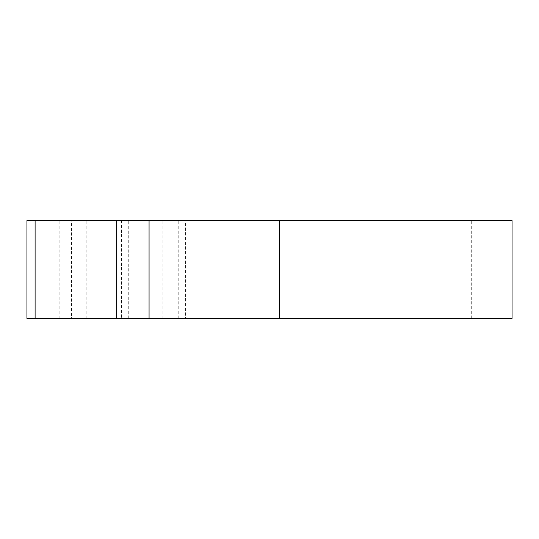 <?xml version="1.0" encoding="UTF-8"?>
<svg xmlns="http://www.w3.org/2000/svg" width="539" height="539" viewBox="0 0 539 539"><rect width="100%" height="100%" fill="white"/><g stroke="black" fill="none" stroke-linecap="round" stroke-linejoin="round"><path stroke-width="0.4" stroke-dasharray="2.69 2.02" d="M121.497 220.579L178.214 220.579L121.497 220.579L121.497 318.421L71.552 318.421L71.552 220.579M185.524 318.421L471.692 318.421L185.524 318.421L185.524 220.579L471.692 220.579L185.524 220.579M471.692 318.421L471.692 220.579M59.863 318.421L59.863 220.579L26.95 220.579L26.95 318.421L512.05 318.421M71.552 318.421L121.497 318.421M59.863 220.579L512.05 220.579M157.118 318.421L157.118 220.579M86.833 318.421L86.833 220.579M128.269 318.421L128.269 220.579M162.933 318.421L162.933 220.579M178.214 318.421L178.214 220.579"/><path stroke-width="0.81" d="M512.05 318.421L26.95 318.421L26.95 220.579L512.05 220.579L512.05 318.421M116.633 318.421L116.633 220.579M35.102 318.421L35.102 220.579M279.438 318.421L279.438 220.579M149.067 318.421L149.067 220.579"/></g></svg>
